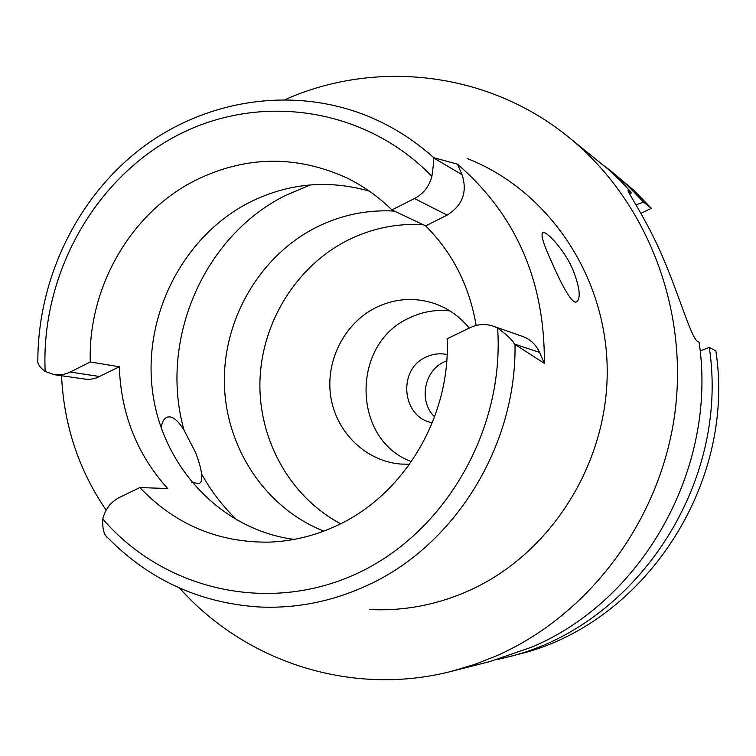<?xml version="1.0" encoding="UTF-8"?>
<svg xmlns="http://www.w3.org/2000/svg" width="756" height="756" viewBox="0 0 756 756"><rect width="100%" height="100%" fill="white"/><g stroke="black" fill="none" stroke-linecap="round" stroke-linejoin="round"><path stroke-width="1.13" d="M194.311 180.882C130.136 213.712 87.989 287.809 90.257 361.963L69.146 372.576L63.58 374.409L54.404 374.721L45.171 371.489C39.482 367.057 37.044 363.239 37.838 360.036C38.187 278.463 76.961 197.996 140.484 148.932C204.158 100.236 290.191 85.986 364.798 114.931C390.077 124.872 413.088 139.142 433.831 157.749L433.528 157.872C434.029 159.053 433.481 165.205 431.874 176.346C429.238 186.363 423.445 193.763 414.505 198.535L391.92 209.913C378.482 196.73 363.504 186.089 346.976 177.991C295.776 154.734 244.887 155.698 194.311 180.882M54.404 374.721L86.609 379.323L91.098 379.181L96.617 377.887L119.297 366.755L90.257 361.963M119.297 366.755C120.96 413.938 137.091 454.536 167.7 488.546L139.86 487.554C174.787 524.286 217.596 542.487 268.257 542.156C291.655 541.438 314.298 536.013 336.184 525.892C403.817 495.331 450.756 417.038 447.136 338.792L470.147 327.65C477.801 324.078 485.588 323.606 493.488 326.233L497.628 328.038C507.191 335.05 512.785 340.398 514.411 344.093L544.358 363.343L539.586 352.409C536.023 344.623 530.315 339.274 522.462 336.373L493.488 326.233M294.084 539.415C220.818 529.748 161.945 466.405 152.495 391.032C142.818 315.668 182.905 236.628 248.979 202.627C287.819 183.179 327.943 179.352 369.363 191.155M106.171 510.168C78.775 470.109 63.901 425.307 61.548 375.76M139.86 487.554L119.467 497.429C110.905 501.852 105.339 509.024 102.759 518.956C102.296 528.907 104.026 535.248 107.966 537.97C149.329 579.861 199.489 602.863 258.448 606.945C295.086 608.769 330.75 601.87 365.422 586.25C453.628 547.202 516.584 446.994 515.025 344.66M476.138 325.467C469.457 286.042 452.627 252.844 425.637 225.874L447.146 215.12C462.606 205.396 467.577 191.92 462.058 174.721L457.456 164.156C515.97 214.609 544.934 281.005 544.358 363.343M391.92 209.913L425.637 225.874M369.665 609.525C403.789 611.207 436.94 604.894 469.107 590.606C550.803 554.016 608.155 463.371 607.21 369.542C606.388 275.675 547.958 189.983 467.151 158.514M457.456 164.156L433.831 157.749M572.868 269.618C564.467 249.773 546.248 230.684 542.827 232.508C540.502 234.332 543.441 244.15 551.653 261.963C560.593 282.687 572.094 304.951 576.582 301.833C581.043 298.251 579.805 287.507 572.868 269.618M285.22 99.546C375.968 59.204 487.459 71.527 567.718 136.43C645.907 198.979 689.066 307.635 674.787 413.91C660.319 520.147 589.444 614.883 496.541 655.821L474.579 664.448L452.135 671.167C352.239 697.136 245.615 662.313 179.626 588.102M452.135 671.167L490.049 661.509L531.818 647.098C643.592 600.113 717.652 467.444 699.12 342.27L698.157 341.778C691.551 339.406 680.164 297.769 663.135 258.07C646.465 218.588 625.477 189.454 628.34 190.503L630.504 191.835L628.803 192.676M651.37 208.287L633.726 190.181L611.094 171.168L627.962 185.91L643.583 202.145L651.37 208.287L640.965 213.362M709.26 347.448C730.343 484.889 634.378 627.952 505.981 657.455L516.367 654.809C642.468 625.817 736.561 485.579 715.856 350.822L709.26 347.448L700.141 350.916M604.639 166.169L611.094 171.168M635.994 204.838L643.583 202.145M505.981 657.455L498.043 659.345M629.587 194.112L631.647 192.733L630.504 191.835M631.647 192.733L620.307 180.656L608.306 169.353L567.718 136.43M434.605 416.877C418.474 401.606 423.88 370.827 444.273 361.85L446.73 360.782M447.079 354.536C439.841 353.024 432.838 353.874 426.063 357.068C397.25 369.315 401.776 417.718 432.347 422.717M411.425 461.632C351.795 439.926 350.756 343.489 409.402 317.945C422.311 311.718 435.815 309.365 449.905 310.886M469.221 328.095C459.95 316.707 448.563 308.58 435.069 303.723C415.063 297.051 395.445 298.28 376.204 307.427C344.481 323.001 325.269 360.782 330.731 396.437C336.042 432.111 365.517 461.056 400.415 464.033L409.582 464.26M340.616 523.747C290.115 496.938 258.372 439.831 259.951 381.1C261.633 322.368 296.361 266.206 347.769 240.228C371.602 228.359 396.702 223.171 423.067 224.664M394.349 211.066C366.877 209.563 340.739 215.035 315.923 227.49C259.724 256.067 222.973 319.334 224.381 383.717C225.827 448.072 265.611 508.212 323.804 531.118M191.759 482.422L198.809 483.519C201.361 482.914 202.277 479.682 201.55 473.832C200.898 468.304 198.922 461.245 195.634 452.646L184.048 430.183C177.584 419.816 171.924 415.507 167.076 417.255C164.014 418.399 162.039 421.971 161.141 427.962M45.171 371.489C40.739 275.704 93.394 179.758 176.072 136.004C258.599 92.251 364.562 106.776 431.874 176.346M70.223 372.056L99.801 376.535M497.628 328.038C504.696 430.485 444.566 533.585 356.152 573.908C267.737 614.515 163.476 589.689 102.759 518.956M539.586 352.409L514.411 344.093M447.146 215.12L414.505 198.535M433.528 157.872L462.058 174.721M184.048 430.183C158.684 340.786 203.383 236.222 285.475 195.473L310.376 184.908M237.781 520.742C223.313 507.087 211.236 491.447 201.55 473.832M166.112 417.718L167.076 417.255"/></g></svg>
